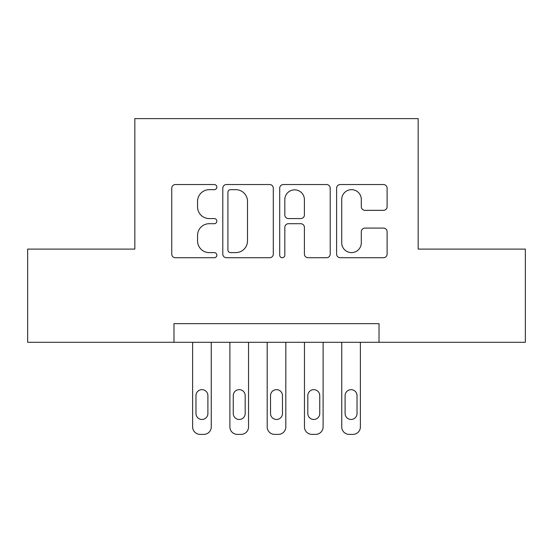 <?xml version="1.0" encoding="UTF-8"?>
<svg xmlns="http://www.w3.org/2000/svg" width="553" height="553" viewBox="0 0 553 553"><rect width="100%" height="100%" fill="white"/><g stroke="black" fill="none" stroke-linecap="round" stroke-linejoin="round"><path stroke-width="0.83" d="M216.852 187.108A2.565 2.565 0 0 0 214.288 184.543L175.412 184.543A3.657 3.657 0 0 0 171.748 188.207L171.748 254.069A3.657 3.657 0 0 0 175.412 257.733L214.288 257.733A2.565 2.565 0 0 0 216.852 255.168A2.565 2.565 0 0 0 214.288 252.61L209.262 252.61A11.71 11.71 0 0 1 197.552 240.901L197.552 235.412A11.71 11.71 0 0 1 209.262 223.702L214.288 223.702A2.565 2.565 0 0 0 216.852 221.138A2.565 2.565 0 0 0 214.288 218.573L209.262 218.573A11.71 11.71 0 0 1 197.552 206.863L197.552 201.375A11.71 11.71 0 0 1 209.262 189.665L214.288 189.665A2.565 2.565 0 0 0 216.852 187.108M383.443 210.34A3.657 3.657 0 0 0 387.107 206.684L387.107 188.207A3.657 3.657 0 0 0 383.443 184.543L340.268 184.543A3.657 3.657 0 0 0 336.604 188.207L336.604 254.069A3.657 3.657 0 0 0 340.268 257.733L383.443 257.733A3.657 3.657 0 0 0 387.107 254.069L387.107 231.748A3.657 3.657 0 0 0 383.443 228.092L364.966 228.092A3.657 3.657 0 0 0 361.303 231.748L361.303 242.822A9.788 9.788 0 0 1 351.514 252.61A9.788 9.788 0 0 1 341.726 242.822L341.726 199.453A9.788 9.788 0 0 1 351.514 189.665A9.788 9.788 0 0 1 361.303 199.453L361.303 206.684A3.657 3.657 0 0 0 364.966 210.34L383.443 210.34M173.981 342.3L27.65 342.3L27.65 249.099L134.835 249.099L134.835 118.618L418.165 118.618L418.165 249.099L525.35 249.099L525.35 342.3L379.019 342.3L379.019 323.657L173.981 323.657L173.981 342.3L379.019 342.3M273.3 188.207A3.657 3.657 0 0 0 269.636 184.543L226.46 184.543A3.657 3.657 0 0 0 222.797 188.207L222.797 254.069A3.657 3.657 0 0 0 226.46 257.733L269.636 257.733A3.657 3.657 0 0 0 273.3 254.069L273.3 188.207M283.364 184.543L326.54 184.543A3.657 3.657 0 0 1 330.203 188.207L330.203 254.069A3.657 3.657 0 0 1 326.54 257.733L308.062 257.733A3.657 3.657 0 0 1 304.406 254.069L304.406 227.359A3.657 3.657 0 0 0 300.742 223.702L288.486 223.702A3.657 3.657 0 0 0 284.823 227.359L284.823 255.168A2.565 2.565 0 0 1 282.265 257.733A2.565 2.565 0 0 1 279.7 255.168L279.7 188.207A3.657 3.657 0 0 1 283.364 184.543M230.483 189.665A2.565 2.565 0 0 0 227.919 192.23L227.919 250.046A2.565 2.565 0 0 0 230.483 252.61L235.792 252.61A11.71 11.71 0 0 0 247.502 240.901L247.502 201.375A11.71 11.71 0 0 0 235.792 189.665L230.483 189.665M304.406 199.64A9.788 9.788 0 0 0 294.611 189.852A9.788 9.788 0 0 0 284.823 199.64L284.823 214.917A3.657 3.657 0 0 0 288.486 218.573L300.742 218.573A3.657 3.657 0 0 0 304.406 214.917L304.406 199.64M211.26 342.3L211.26 426.93A7.459 7.459 0 0 1 203.801 434.382L200.075 434.382A7.459 7.459 0 0 1 192.617 426.93L192.617 342.3M207.9 413.506L207.9 395.609A5.965 5.965 0 0 0 201.935 389.651A5.965 5.965 0 0 0 195.976 395.609L195.976 413.506A5.965 5.965 0 0 0 201.935 419.471A5.965 5.965 0 0 0 207.9 413.506M248.539 342.3L248.539 426.93A7.459 7.459 0 0 1 241.08 434.382L237.355 434.382A7.459 7.459 0 0 1 229.896 426.93L229.896 342.3M245.186 413.506L245.186 395.609A5.965 5.965 0 0 0 239.221 389.651A5.965 5.965 0 0 0 233.255 395.609L233.255 413.506A5.965 5.965 0 0 0 239.221 419.471A5.965 5.965 0 0 0 245.186 413.506M285.818 342.3L285.818 426.93A7.459 7.459 0 0 1 278.366 434.382L274.634 434.382A7.459 7.459 0 0 1 267.182 426.93L267.182 342.3M282.465 413.506L282.465 395.609A5.965 5.965 0 0 0 276.5 389.651A5.965 5.965 0 0 0 270.535 395.609L270.535 413.506A5.965 5.965 0 0 0 276.5 419.471A5.965 5.965 0 0 0 282.465 413.506M323.104 342.3L323.104 426.93A7.459 7.459 0 0 1 315.645 434.382L311.92 434.382A7.459 7.459 0 0 1 304.461 426.93L304.461 342.3M319.745 413.506L319.745 395.609A5.965 5.965 0 0 0 313.779 389.651A5.965 5.965 0 0 0 307.814 395.609L307.814 413.506A5.965 5.965 0 0 0 313.779 419.471A5.965 5.965 0 0 0 319.745 413.506M360.383 342.3L360.383 426.93A7.459 7.459 0 0 1 352.925 434.382L349.199 434.382A7.459 7.459 0 0 1 341.74 426.93L341.74 342.3M357.024 413.506L357.024 395.609A5.965 5.965 0 0 0 351.065 389.651A5.965 5.965 0 0 0 345.1 395.609L345.1 413.506A5.965 5.965 0 0 0 351.065 419.471A5.965 5.965 0 0 0 357.024 413.506"/></g></svg>
